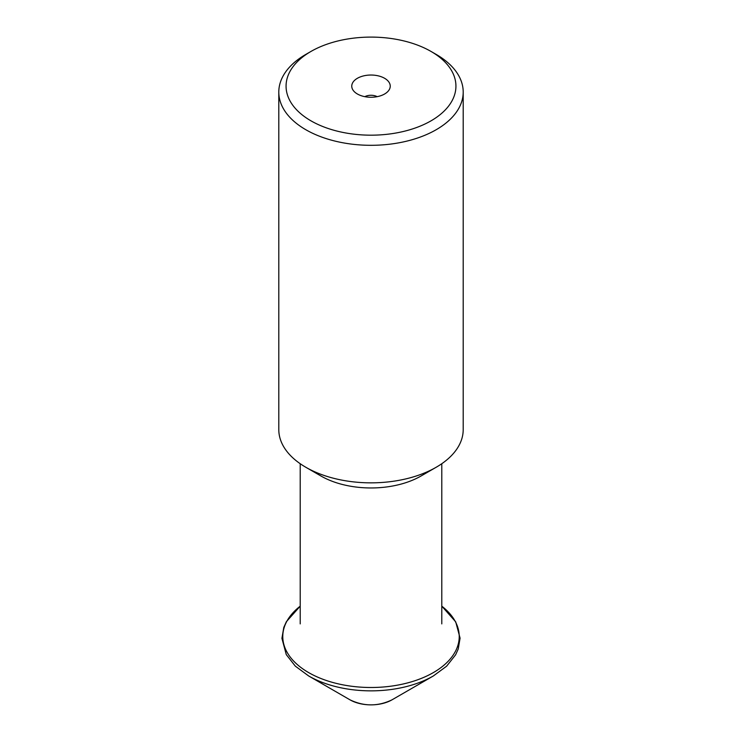 <?xml version="1.0" encoding="UTF-8"?>
<svg xmlns="http://www.w3.org/2000/svg" width="742" height="742" viewBox="0 0 742 742"><rect width="100%" height="100%" fill="white"/><g stroke="black" fill="none" stroke-linecap="round" stroke-linejoin="round"><path stroke-width="1.11" d="M391.98 699.845C377.993 706.542 364.007 706.542 350.02 699.845L308.616 675.934A88.224 50.938 180 0 0 433.384 675.934L446.61 666.205L455.625 654.787L458.213 649.037L460.077 638.148L455.718 621.861L441.787 606.149A88.224 50.938 0 0 1 428.672 675.109A88.224 50.938 0 0 1 308.616 672.577A88.224 50.938 0 0 1 300.213 606.158L286.375 621.694L283.787 627.444L281.923 638.333L286.282 654.62L295.307 666.13L308.616 675.934L350.02 699.845A29.671 17.131 0 0 0 391.98 699.845L433.384 675.934M278.797 92.073L278.797 429.609A92.203 53.238 0 0 0 305.797 467.247A92.203 53.238 0 0 0 305.797 467.256A92.203 53.238 0 0 0 436.203 467.247A92.203 53.238 0 0 0 463.203 429.609L463.203 92.073A92.203 53.238 180 0 1 436.203 129.711A92.203 53.238 180 0 1 305.797 129.711A92.203 53.238 180 0 1 278.797 92.073A92.203 53.238 180 0 1 305.797 54.426L310.935 51.467A84.94 49.046 180 0 1 431.065 51.467L436.203 54.426A92.203 53.238 180 0 1 463.203 92.073M436.203 54.426L431.065 51.467A84.94 49.046 180 0 1 431.065 120.816A84.94 49.046 180 0 1 310.935 120.816A84.94 49.046 180 0 1 310.935 51.467M357.394 93.993A19.236 11.111 0 0 0 388.567 90.682A19.236 11.111 0 0 0 384.606 78.29A19.236 11.111 0 0 0 360.093 76.992A19.236 11.111 0 0 0 353.433 90.682A19.236 11.111 0 0 0 357.394 93.993M377.159 96.664A9.071 5.24 0 0 0 364.841 96.664M305.797 467.256L320.943 475.993L305.797 467.247M436.203 467.247L421.057 475.993A70.787 40.866 180 0 1 320.943 475.993M300.213 623.892L300.213 463.722M441.787 623.892L441.787 463.722"/></g></svg>

